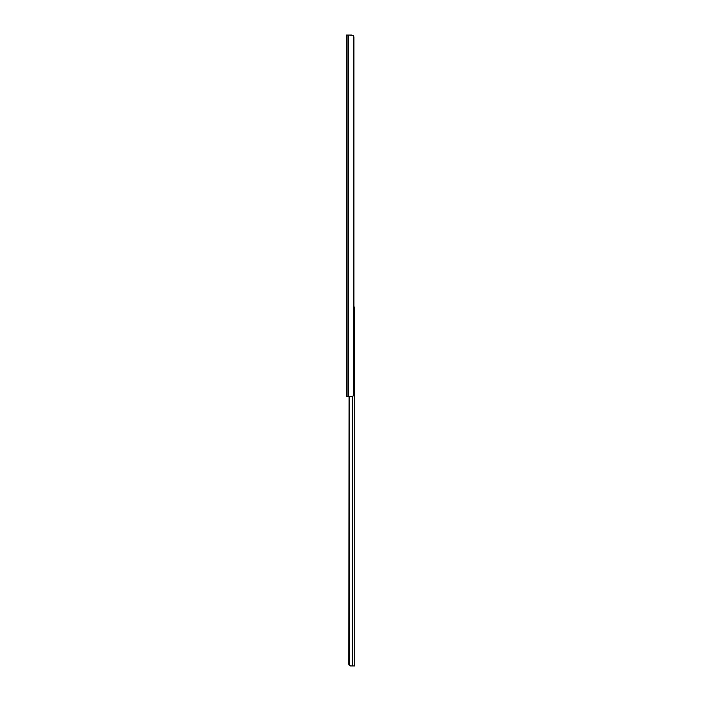 <?xml version="1.0" encoding="UTF-8"?>
<svg xmlns="http://www.w3.org/2000/svg" width="701" height="701" viewBox="0 0 701 701"><rect width="100%" height="100%" fill="white"/><g stroke="black" fill="none" stroke-linecap="round" stroke-linejoin="round"><path stroke-width="1.05" d="M346.276 35.05L346.276 396.556L347.056 396.556L347.056 35.05L346.276 35.05L346.276 396.556L348.502 396.556L348.502 35.05L347.056 35.05L347.056 396.556L351.779 396.556L353.383 395.872L353.383 35.733L351.779 35.05L348.502 35.05L348.502 396.556L352.699 396.389L353.952 394.567L353.952 37.039L353.383 35.733L353.383 395.872A2.673 1.884 -90 0 0 353.952 394.567L353.952 37.039A2.673 1.884 -90 0 0 353.383 35.733L351.779 35.05L346.276 35.05M349.449 35.05L353.076 35.427M353.777 307.117L354.724 307.117L354.724 665.95L354.724 307.117L353.952 307.117M348.818 664.171L349.054 396.556L349.352 665.135L349.352 396.556L349.352 665.135L348.818 664.171L349.282 665.442L350.465 665.95L348.835 664.469M350.29 665.889L351.131 665.95L350.29 665.889M352.331 665.95L350.737 665.95L352.699 665.95L352.699 396.398L352.699 665.95L354.724 665.95L352.331 665.95L352.331 396.503L352.331 665.95M349.694 665.757L350.465 665.95"/></g></svg>
